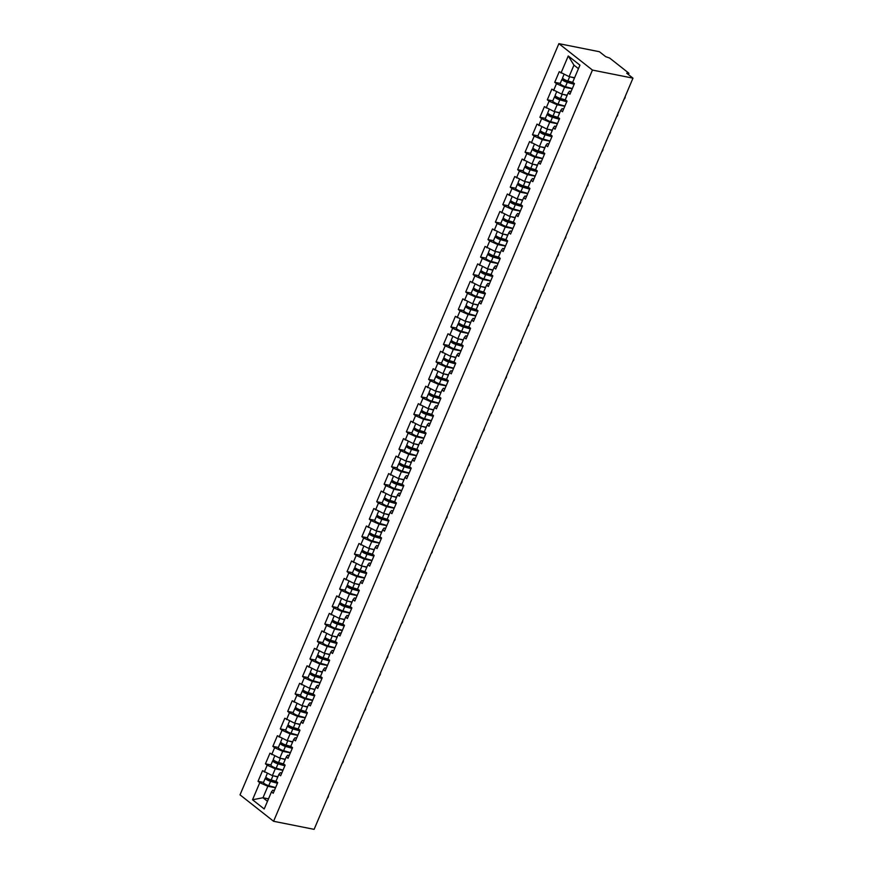 <?xml version="1.0" encoding="UTF-8"?>
<svg xmlns="http://www.w3.org/2000/svg" width="873" height="873" viewBox="0 0 873 873"><rect width="100%" height="100%" fill="white"/><g stroke="black" fill="none" stroke-linecap="round" stroke-linejoin="round"><path stroke-width="1.31" d="M558.884 43.65L240.02 794.845L273.587 821.275L592.451 70.08L558.884 43.65L599.413 51.725L605.698 56.669L609.627 58.044L628.625 73.005L628.462 74.587M268.502 798.85L262.991 797.747L252.526 799.766L264.213 808.965L271.459 791.887L273.205 793.251L277.723 782.612L275.977 781.237L278.88 774.406L280.244 772.703L281.793 773.02M252.526 799.766L259.783 782.688L258.037 781.313L263.515 782.404M277.898 776.73L272.376 775.628L262.555 770.673L258.037 781.313M264.301 772.048L267.193 765.206L265.447 763.831L270.936 764.923M285.307 759.248L279.796 758.157L269.964 753.192L265.447 763.831M271.71 754.567L274.613 747.735L272.867 746.36L278.356 747.452M292.728 741.777L287.217 740.675L277.385 735.721L272.867 746.36M279.131 737.096L282.034 730.265L280.288 728.89L285.766 729.981M300.148 724.295L294.627 723.204L284.805 718.239L280.288 728.89M286.551 719.614L289.454 712.783L287.708 711.408L293.186 712.499M307.569 706.824L302.047 705.722L292.226 700.768L287.708 711.408M293.972 702.143L296.864 695.312L295.118 693.937L300.607 695.028M314.978 689.354L309.468 688.251L299.635 683.297L295.118 693.937M301.381 684.672L304.284 677.841L302.538 676.466L308.016 677.557M322.399 671.872L316.888 670.78L307.056 665.815L302.538 676.466M308.802 667.19L311.705 660.359L309.959 658.984L315.437 660.075M329.819 654.401L324.298 653.299L314.476 648.344L309.959 658.984M316.222 649.719L319.125 642.888L317.379 641.513L322.857 642.604M337.24 636.93L331.718 635.828L321.897 630.873L317.379 641.513M323.643 632.248L326.535 625.406L324.789 624.031L330.278 625.133M344.649 619.448L339.139 618.357L329.307 613.392L324.789 624.031M331.053 614.767L333.955 607.935L332.209 606.56L337.687 607.652M352.07 601.977L346.559 600.875L336.727 595.921L332.209 606.56M338.473 597.296L341.376 590.464L339.63 589.089L345.108 590.181M359.49 584.506L353.969 583.404L344.148 578.45L339.63 589.089M345.894 579.814L348.796 572.983L347.05 571.608L352.528 572.699M366.911 567.024L361.389 565.933L351.568 560.968L347.05 571.608M353.303 562.343L356.206 555.512L354.46 554.137L359.949 555.228M374.321 549.554L368.81 548.451L358.978 543.497L354.46 554.137M360.724 544.872L363.626 538.041L361.88 536.666L367.358 537.757M381.741 532.072L376.23 530.98L366.398 526.015L361.88 536.666M368.144 527.39L371.047 520.559L369.301 519.184L374.779 520.275M389.162 514.601L383.64 513.499L373.819 508.544L369.301 519.184M375.565 509.919L378.456 503.088L376.721 501.713L382.199 502.804M396.571 497.13L391.06 496.028L381.228 491.073L376.721 501.713M382.974 492.448L385.877 485.606L384.131 484.242L389.62 485.333M403.992 479.648L398.481 478.557L388.649 473.592L384.131 484.242M390.395 474.967L393.297 468.135L391.551 466.76L397.029 467.852M411.412 462.177L405.89 461.075L396.069 456.121L391.551 466.76M397.815 457.496L400.718 450.664L398.972 449.289L404.45 450.381M418.833 444.706L413.311 443.604L403.49 438.65L398.972 449.289M405.236 440.025L408.127 433.183L406.392 431.808L411.87 432.899M426.242 427.224L420.731 426.133L410.899 421.168L406.392 431.808M412.645 422.543L415.548 415.712L413.802 414.337L419.291 415.428M433.663 409.753L428.152 408.651L418.32 403.697L413.802 414.337M420.066 405.072L422.969 398.241L421.223 396.866L426.701 397.957M441.083 392.272L435.562 391.18L425.74 386.215L421.223 396.866M427.486 387.59L430.389 380.759L428.643 379.384L434.121 380.475M448.504 374.801L442.982 373.699L433.161 368.744L428.643 379.384M434.907 370.119L437.799 363.288L436.053 361.913L441.542 363.004M455.913 357.33L450.403 356.228L440.57 351.273L436.053 361.913M442.316 352.648L445.219 345.806L443.473 344.442L448.962 345.533M463.334 339.848L457.823 338.757L447.991 333.792L443.473 344.442M449.737 335.167L452.64 328.335L450.894 326.96L456.372 328.052M470.754 322.377L465.233 321.275L455.411 316.321L450.894 326.96M457.157 317.696L460.06 310.864L458.314 309.489L463.792 310.581M478.175 304.906L472.653 303.804L462.832 298.85L458.314 309.489M464.578 300.225L467.47 293.383L465.724 292.008L471.213 293.099M485.584 287.424L480.074 286.333L470.241 281.368L465.724 292.008M471.987 282.743L474.89 275.912L473.144 274.537L478.633 275.628M493.005 269.953L487.494 268.851L477.662 263.897L473.144 274.537M479.408 265.272L482.311 258.441L480.565 257.066L486.043 258.157M500.425 252.472L494.904 251.38L485.082 246.415L480.565 257.066M486.828 247.79L489.731 240.959L487.985 239.584L493.463 240.675M507.846 235.001L502.324 233.899L492.503 228.944L487.985 239.584M494.249 230.319L497.141 223.488L495.395 222.113L500.884 223.204M515.256 217.53L509.745 216.428L499.913 211.473L495.395 222.113M501.659 212.848L504.561 206.017L502.815 204.642L508.304 205.733M522.676 200.048L517.165 198.957L507.333 193.992L502.815 204.642M509.079 195.366L511.982 188.535L510.236 187.16L515.714 188.252M530.097 182.577L524.575 181.475L514.754 176.521L510.236 187.16M516.5 177.896L519.402 171.064L517.656 169.689L523.134 170.781M537.517 165.106L531.995 164.004L522.174 159.05L517.656 169.689M523.92 160.425L526.812 153.583L525.066 152.208L530.555 153.299M544.927 147.624L539.416 146.533L529.584 141.568L525.066 152.208M531.33 142.943L534.232 136.112L532.486 134.737L537.964 135.828M552.347 130.153L546.836 129.051L537.004 124.097L532.486 134.737M538.75 125.472L541.653 118.641L539.907 117.266L545.385 118.357M559.768 112.682L554.246 111.58L544.425 106.626L539.907 117.266M546.171 107.99L549.073 101.159L547.327 99.784L552.805 100.875M567.188 95.201L561.666 94.109L551.845 89.144L547.327 99.784M553.58 90.519L556.483 83.688L554.737 82.313L560.226 83.404M574.598 77.73L569.087 76.628L559.255 71.673L554.737 82.313M561.001 73.048L568.258 55.959L579.934 65.159L572.688 82.248L574.434 83.612L569.916 94.262L568.17 92.887L565.268 99.718L567.014 101.093L562.496 111.733L560.75 110.358L557.847 117.189L559.593 118.564L555.075 129.204L553.329 127.829L550.427 134.671L552.173 136.046L547.655 146.686L545.909 145.311L543.017 152.142L544.763 153.517L540.245 164.157L538.499 162.782L535.596 169.613L537.342 170.988L532.825 181.639L531.079 180.264L528.176 187.095L529.922 188.47L525.404 199.109L523.658 197.734L520.755 204.566L522.501 205.941L517.984 216.58L516.249 215.205L513.346 222.048L515.092 223.412L510.574 234.062L508.828 232.687L505.925 239.518L507.671 240.893L503.154 251.533L501.408 250.158L498.505 256.989L500.251 258.364L495.733 269.004L493.987 267.629L491.095 274.471L492.83 275.846L488.323 286.486L486.577 285.111L483.675 291.942L485.421 293.317L480.903 303.957L479.157 302.582L476.254 309.413L478 310.788L473.482 321.428L471.736 320.064L468.834 326.895L470.58 328.27L466.062 338.91L464.316 337.535L461.424 344.366L463.159 345.741L458.652 356.38L456.906 355.005L454.004 361.837L455.75 363.212L451.232 373.862L449.486 372.487L446.583 379.319L448.329 380.693L443.811 391.333L442.065 389.958L439.163 396.789L440.909 398.164L436.391 408.804L434.645 407.429L431.753 414.271L433.499 415.646L428.981 426.286L427.235 424.911L424.333 431.742L426.079 433.117L421.561 443.757L419.815 442.382L416.912 449.213L418.658 450.588L414.14 461.228L412.394 459.864L409.492 466.695L411.238 468.07L406.72 478.71L404.974 477.335L402.082 484.166L403.828 485.541L399.31 496.18L397.564 494.805L394.661 501.637L396.407 503.012L391.89 513.662L390.144 512.287L387.241 519.119L388.987 520.494L384.469 531.133L382.723 529.758L379.82 536.589L381.566 537.964L377.049 548.604L375.303 547.229L372.411 554.071L374.157 555.435L369.639 566.086L367.893 564.711L364.99 571.542L366.736 572.917L362.219 583.557L360.473 582.182L357.57 589.013L359.316 590.388L354.798 601.028L353.052 599.653L350.149 606.495L351.895 607.87L347.378 618.51L345.632 617.135L342.74 623.966L344.486 625.341L339.968 635.981L338.222 634.606L335.319 641.437L337.065 642.812L332.548 653.462L330.802 652.087L327.899 658.919L329.645 660.294L325.127 670.933L323.381 669.558L320.478 676.389L322.224 677.764L317.707 688.404L315.971 687.029L313.069 693.871L314.815 695.235L310.297 705.886L308.551 704.511L305.648 711.342L307.394 712.717L302.876 723.357L301.13 721.982L298.228 728.813L299.974 730.188L295.456 740.828L293.71 739.453L290.807 746.295L292.553 747.67L288.035 758.31L286.3 756.935L283.398 763.766L285.144 765.141L280.626 775.781L278.88 774.406M282.939 770.324L275.279 768.797L272.376 775.628M275.279 768.797L267.193 765.206M290.36 752.842L282.699 751.315L279.796 758.157M286.3 756.935L287.664 755.232L289.214 755.538M282.699 751.315L274.613 747.735M297.78 735.372L290.109 733.844L287.217 740.675M293.71 739.453L295.085 737.75L296.634 738.067M290.109 733.844L282.034 730.265M305.19 717.901L297.529 716.373L294.627 723.204M301.13 721.982L302.495 720.28L304.055 720.585M297.529 716.373L289.454 712.783M312.61 700.419L304.95 698.891L302.047 705.722M308.551 704.511L309.915 702.809L311.465 703.114M304.95 698.891L296.864 695.312M320.031 682.948L312.37 681.42L309.468 688.251M315.971 687.029L317.336 685.327L318.885 685.643M312.37 681.42L304.284 677.841M327.451 665.466L319.78 663.949L316.888 670.78M323.381 669.558L324.756 667.856L326.306 668.161M319.78 663.949L311.705 660.359M334.861 647.995L327.2 646.467L324.298 653.299M330.802 652.087L332.166 650.385L333.726 650.691M327.2 646.467L319.125 642.888M342.281 630.524L334.621 628.996L331.718 635.828M338.222 634.606L339.586 632.903L341.136 633.22M334.621 628.996L326.535 625.406M349.702 613.042L342.041 611.515L339.139 618.357M345.632 617.135L347.007 615.432L348.556 615.738M342.041 611.515L333.955 607.935M357.122 595.572L349.451 594.044L346.559 600.875M353.052 599.653L354.427 597.961L355.977 598.267M349.451 594.044L341.376 590.464M364.532 578.101L356.871 576.573L353.969 583.404M360.473 582.182L361.837 580.48L363.397 580.785M356.871 576.573L348.796 572.983M371.953 560.619L364.292 559.091L361.389 565.933M367.893 564.711L369.257 563.009L370.807 563.314M364.292 559.091L356.206 555.512M379.373 543.148L371.712 541.62L368.81 548.451M375.303 547.229L376.678 545.527L378.227 545.843M371.712 541.62L363.626 538.041M386.794 525.666L379.122 524.149L376.23 530.98M382.723 529.758L384.098 528.056L385.648 528.361M379.122 524.149L371.047 520.559M394.203 508.195L386.543 506.667L383.64 513.499M390.144 512.287L391.508 510.585L393.068 510.891M386.543 506.667L378.456 503.088M401.624 490.724L393.963 489.196L391.06 496.028M397.564 494.805L398.928 493.103L400.478 493.42M393.963 489.196L385.877 485.606M409.044 473.242L401.384 471.715L398.481 478.557M404.974 477.335L406.349 475.632L407.898 475.938M401.384 471.715L393.297 468.135M416.465 455.771L408.793 454.244L405.89 461.075M412.394 459.864L413.769 458.161L415.319 458.467M408.793 454.244L400.718 450.664M423.874 438.301L416.214 436.773L413.311 443.604M419.815 442.382L421.179 440.679L422.728 440.985M416.214 436.773L408.127 433.183M431.295 420.819L423.634 419.291L420.731 426.133M427.235 424.911L428.599 423.209L430.149 423.514M423.634 419.291L415.548 415.712M438.715 403.348L431.044 401.82L428.152 408.651M434.645 407.429L436.02 405.727L437.569 406.043M431.044 401.82L422.969 398.241M446.136 385.866L438.464 384.349L435.562 391.18M442.065 389.958L443.429 388.256L444.99 388.561M438.464 384.349L430.389 380.759M453.545 368.395L445.885 366.867L442.982 373.699M449.486 372.487L450.85 370.785L452.4 371.09M445.885 366.867L437.799 363.288M460.966 350.924L453.305 349.396L450.403 356.228M456.906 355.005L458.27 353.303L459.82 353.62M453.305 349.396L445.219 345.806M468.386 333.442L460.715 331.926L457.823 338.757M464.316 337.535L465.691 335.832L467.241 336.138M460.715 331.926L452.64 328.335M475.796 315.971L468.135 314.444L465.233 321.275M471.736 320.064L473.101 318.361L474.661 318.667M468.135 314.444L460.06 310.864M483.216 298.501L475.556 296.973L472.653 303.804M479.157 302.582L480.521 300.879L482.071 301.196M475.556 296.973L467.47 293.383M490.637 281.019L482.976 279.491L480.074 286.333M486.577 285.111L487.942 283.409L489.491 283.714M482.976 279.491L474.89 275.912M498.057 263.548L490.386 262.02L487.494 268.851M493.987 267.629L495.362 265.927L496.912 266.243M490.386 262.02L482.311 258.441M505.467 246.077L497.806 244.549L494.904 251.38M501.408 250.158L502.772 248.456L504.332 248.761M497.806 244.549L489.731 240.959M512.888 228.595L505.227 227.067L502.324 233.899M508.828 232.687L510.192 230.985L511.742 231.29M505.227 227.067L497.141 223.488M520.308 211.124L512.647 209.596L509.745 216.428M516.249 215.205L517.613 213.503L519.162 213.82M512.647 209.596L504.561 206.017M527.729 193.642L520.057 192.125L517.165 198.957M523.658 197.734L525.033 196.032L526.583 196.338M520.057 192.125L511.982 188.535M535.138 176.171L527.478 174.644L524.575 181.475M531.079 180.264L532.443 178.561L534.003 178.867M527.478 174.644L519.402 171.064M542.559 158.7L534.898 157.173L531.995 164.004M538.499 162.782L539.863 161.079L541.413 161.396M534.898 157.173L526.812 153.583M549.979 141.219L542.319 139.691L539.416 146.533M545.909 145.311L547.284 143.608L548.833 143.914M542.319 139.691L534.232 136.112M557.4 123.748L549.728 122.22L546.836 129.051M553.329 127.829L554.704 126.138L556.254 126.443M549.728 122.22L541.653 118.641M564.809 106.277L557.149 104.749L554.246 111.58M560.75 110.358L562.114 108.656L563.674 108.961M557.149 104.749L549.073 101.159M572.23 88.795L564.569 87.267L561.666 94.109M568.17 92.887L569.534 91.185L571.084 91.49M564.569 87.267L556.483 83.688M627.938 74.172L628.222 73.507L626.705 73.212L632.98 78.155L592.451 70.08M628.222 73.507L628.942 73.452M578.439 68.672L573.954 65.148L569.087 76.628M573.954 65.148L568.258 55.959M632.98 78.155L314.116 829.35L273.587 821.275M275.519 787.795L267.858 786.267L262.991 797.747L267.465 801.283M271.459 791.887L272.823 790.185L274.384 790.491M267.858 786.267L259.783 782.688M623.988 99.336A2.815 2.062 128.2 0 0 625.199 96.499M574.325 83.873L566.708 81.724A2.51 0.6 -157 0 1 563.521 79.803A2.51 0.6 -157 0 1 564.482 79.727L564.853 79.803M563.565 79.028A4.136 0.982 23 0 0 562.026 79.17A4.136 0.982 23 0 0 567.286 82.346L574.15 84.277M562.026 79.17L560.193 83.481A4.136 0.982 23 0 0 565.453 86.656L572.317 88.588M564.045 74.391L562.594 77.817A4.136 0.982 23 0 0 567.854 80.993L572.917 82.422M570.451 76.9L574.467 78.035M616.578 116.807A2.815 2.062 128.2 0 0 617.778 113.97M609.158 134.289A2.815 2.062 128.2 0 0 610.358 131.441M601.737 151.76A2.815 2.062 128.2 0 0 602.948 148.923M594.317 169.242A2.815 2.062 128.2 0 0 595.528 166.394M586.907 186.713A2.815 2.062 128.2 0 0 588.107 183.865M566.904 101.344L559.298 99.206A2.51 0.6 -157 0 1 556.101 97.274A2.51 0.6 -157 0 1 557.072 97.198L557.443 97.274M556.145 96.499A4.136 0.982 23 0 0 554.606 96.641A4.136 0.982 23 0 0 559.866 99.817L566.73 101.748M554.606 96.641L552.773 100.952A4.136 0.982 23 0 0 558.033 104.127L564.896 106.07M556.625 91.872L555.173 95.299A4.136 0.982 23 0 0 560.433 98.474L565.497 99.904M563.041 94.382L567.057 95.506M559.484 118.826L551.878 116.676A2.51 0.6 -157 0 1 548.681 114.756A2.51 0.6 -157 0 1 549.652 114.679L550.023 114.745M548.724 113.981A4.136 0.982 23 0 0 547.185 114.112A4.136 0.982 23 0 0 552.445 117.288L559.309 119.23M547.185 114.112L545.352 118.433A4.136 0.982 23 0 0 550.623 121.609L557.487 123.54M549.215 109.343L547.753 112.77A4.136 0.982 23 0 0 553.024 115.945L558.076 117.375M555.621 111.853L559.637 112.988M552.063 136.297L544.457 134.147A2.51 0.6 -157 0 1 541.271 132.227A2.51 0.6 -157 0 1 542.231 132.15L542.602 132.227M541.315 131.452A4.136 0.982 23 0 0 539.765 131.594A4.136 0.982 23 0 0 545.036 134.769L551.9 136.701M539.765 131.594L537.943 135.904A4.136 0.982 23 0 0 543.202 139.08L550.066 141.011M541.795 126.825L540.343 130.252A4.136 0.982 23 0 0 545.603 133.427L550.667 134.846M548.2 129.324L552.216 130.459M544.654 153.768L537.037 151.629A2.51 0.6 -157 0 1 533.85 149.698A2.51 0.6 -157 0 1 534.811 149.621L535.182 149.698M533.894 148.923A4.136 0.982 23 0 0 532.355 149.065A4.136 0.982 23 0 0 537.615 152.24L544.479 154.172M532.355 149.065L530.522 153.375A4.136 0.982 23 0 0 535.782 156.551L542.646 158.493M534.374 144.296L532.923 147.723A4.136 0.982 23 0 0 538.183 150.898L543.246 152.328M540.791 146.806L544.796 147.93M537.233 171.25L529.627 169.1A2.51 0.6 -157 0 1 526.43 167.179A2.51 0.6 -157 0 1 527.401 167.103L527.772 167.169M526.474 166.405A4.136 0.982 23 0 0 524.935 166.547A4.136 0.982 23 0 0 530.195 169.722L537.059 171.654M524.935 166.547L523.102 170.857A4.136 0.982 23 0 0 528.361 174.033L535.225 175.964M526.954 161.767L525.502 165.193A4.136 0.982 23 0 0 530.762 168.369L535.826 169.798M533.37 164.277L537.386 165.412M579.486 204.184A2.815 2.062 128.2 0 0 580.687 201.347M529.813 188.721L522.207 186.582A2.51 0.6 -157 0 1 519.009 184.65A2.51 0.6 -157 0 1 519.981 184.574L520.352 184.65M519.064 183.876A4.136 0.982 23 0 0 517.514 184.017A4.136 0.982 23 0 0 522.774 187.193L529.638 189.125M517.514 184.017L515.681 188.328A4.136 0.982 23 0 0 520.952 191.503L527.816 193.435M519.544 179.249L518.082 182.675A4.136 0.982 23 0 0 523.353 185.851L528.405 187.269M525.95 181.748L529.966 182.883M572.066 221.666A2.815 2.062 128.2 0 0 573.277 218.817M522.392 206.203L514.786 204.053A2.51 0.6 -157 0 1 511.6 202.132A2.51 0.6 -157 0 1 512.56 202.045L512.931 202.121M511.643 201.357A4.136 0.982 23 0 0 510.094 201.488A4.136 0.982 23 0 0 515.365 204.664L522.229 206.606M510.094 201.488L508.272 205.799A4.136 0.982 23 0 0 513.531 208.974L520.395 210.917M512.124 196.72L510.672 200.146A4.136 0.982 23 0 0 515.932 203.322L520.995 204.751M518.529 199.23L522.545 200.353M564.645 239.137A2.815 2.062 128.2 0 0 565.857 236.299M514.983 223.674L507.366 221.524A2.51 0.6 -157 0 1 504.179 219.603A2.51 0.6 -157 0 1 505.14 219.527L505.511 219.603M504.223 218.828A4.136 0.982 23 0 0 502.684 218.97A4.136 0.982 23 0 0 507.944 222.146L514.808 224.077M502.684 218.97L500.851 223.281A4.136 0.982 23 0 0 506.111 226.456L512.975 228.388M504.703 214.191L503.252 217.617A4.136 0.982 23 0 0 508.512 220.793L513.575 222.222M511.12 216.7L515.125 217.835M557.236 256.607A2.815 2.062 128.2 0 0 558.436 253.77M507.562 241.144L499.956 239.006A2.51 0.6 -157 0 1 496.759 237.074A2.51 0.6 -157 0 1 497.73 236.998L498.101 237.074M496.802 236.299A4.136 0.982 23 0 0 495.264 236.441A4.136 0.982 23 0 0 500.524 239.617L507.388 241.548M495.264 236.441L493.431 240.752A4.136 0.982 23 0 0 498.69 243.927L505.554 245.87M497.283 231.672L495.831 235.099A4.136 0.982 23 0 0 501.102 238.274L506.154 239.704M503.699 234.171L507.715 235.306M549.815 274.089A2.815 2.062 128.2 0 0 551.016 271.241M500.142 258.626L492.536 256.476A2.51 0.6 -157 0 1 489.349 254.556A2.51 0.6 -157 0 1 490.31 254.48L490.681 254.545M489.393 253.781A4.136 0.982 23 0 0 487.843 253.912A4.136 0.982 23 0 0 493.103 257.088L499.978 259.03M487.843 253.912L486.01 258.233A4.136 0.982 23 0 0 491.281 261.409L498.145 263.34M489.873 249.143L488.411 252.57A4.136 0.982 23 0 0 493.681 255.745L498.734 257.175M496.279 251.653L500.294 252.788M542.395 291.56A2.815 2.062 128.2 0 0 543.606 288.723M492.721 276.097L485.115 273.947A2.51 0.6 -157 0 1 481.929 272.027A2.51 0.6 -157 0 1 482.889 271.95L483.26 272.027M481.972 271.252A4.136 0.982 23 0 0 480.423 271.394A4.136 0.982 23 0 0 485.694 274.569L492.558 276.501M480.423 271.394L478.6 275.704A4.136 0.982 23 0 0 483.86 278.88L490.724 280.811M482.453 266.614L481.001 270.052A4.136 0.982 23 0 0 486.261 273.227L491.324 274.646M488.858 269.124L492.874 270.259M534.974 309.031A2.815 2.062 128.2 0 0 536.186 306.194M485.312 293.568L477.695 291.429A2.51 0.6 -157 0 1 474.508 289.498A2.51 0.6 -157 0 1 475.469 289.421L475.84 289.498M474.552 288.723A4.136 0.982 23 0 0 473.013 288.865A4.136 0.982 23 0 0 478.273 292.04L485.137 293.972M473.013 288.865L471.18 293.175A4.136 0.982 23 0 0 476.44 296.351L483.304 298.293M475.032 284.096L473.581 287.523A4.136 0.982 23 0 0 478.841 290.698L483.904 292.128M481.449 286.606L485.453 287.73M527.565 326.513A2.815 2.062 128.2 0 0 528.765 323.665M477.891 311.05L470.285 308.9A2.51 0.6 -157 0 1 467.088 306.98A2.51 0.6 -157 0 1 468.059 306.903L468.43 306.969M467.131 306.205A4.136 0.982 23 0 0 465.593 306.336A4.136 0.982 23 0 0 470.853 309.511L477.717 311.454M465.593 306.336L463.759 310.657A4.136 0.982 23 0 0 469.019 313.833L475.894 315.764M467.622 301.567L466.16 304.993A4.136 0.982 23 0 0 471.431 308.169L476.483 309.599M474.028 304.077L478.044 305.212M520.144 343.984A2.815 2.062 128.2 0 0 521.345 341.147M470.471 328.521L462.865 326.382A2.51 0.6 -157 0 1 459.678 324.45A2.51 0.6 -157 0 1 460.638 324.374L461.009 324.45M459.722 323.676A4.136 0.982 23 0 0 458.172 323.818A4.136 0.982 23 0 0 463.443 326.993L470.307 328.925M458.172 323.818L456.339 328.128A4.136 0.982 23 0 0 461.61 331.304L468.474 333.235M460.202 319.049L458.74 322.475A4.136 0.982 23 0 0 464.01 325.651L469.063 327.069M466.608 321.548L470.623 322.683M512.724 361.466A2.815 2.062 128.2 0 0 513.935 358.617M463.061 346.003L455.444 343.853A2.51 0.6 -157 0 1 452.258 341.932A2.51 0.6 -157 0 1 453.218 341.845L453.589 341.921M452.301 341.157A4.136 0.982 23 0 0 450.752 341.288A4.136 0.982 23 0 0 456.022 344.464L462.886 346.406M450.752 341.288L448.929 345.599A4.136 0.982 23 0 0 454.189 348.774L461.053 350.717M452.781 336.52L451.33 339.946A4.136 0.982 23 0 0 456.59 343.122L461.653 344.551M459.187 339.03L463.203 340.154M505.303 378.937A2.815 2.062 128.2 0 0 506.515 376.088M455.641 363.474L448.024 361.324A2.51 0.6 -157 0 1 444.837 359.403A2.51 0.6 -157 0 1 445.797 359.327L446.168 359.403M444.881 358.628A4.136 0.982 23 0 0 443.342 358.77A4.136 0.982 23 0 0 448.602 361.946L455.466 363.877M443.342 358.77L441.509 363.081A4.136 0.982 23 0 0 446.769 366.256L453.633 368.188M445.361 353.991L443.91 357.417A4.136 0.982 23 0 0 449.169 360.593L454.233 362.022M451.778 356.5L455.793 357.635M497.894 396.407A2.815 2.062 128.2 0 0 499.094 393.57M448.22 380.944L440.614 378.806A2.51 0.6 -157 0 1 437.417 376.874A2.51 0.6 -157 0 1 438.388 376.798L438.759 376.874M437.46 376.099A4.136 0.982 23 0 0 435.922 376.241A4.136 0.982 23 0 0 441.181 379.417L448.045 381.348M435.922 376.241L434.088 380.552A4.136 0.982 23 0 0 439.359 383.727L446.223 385.67M437.951 371.472L436.489 374.899A4.136 0.982 23 0 0 441.76 378.074L446.812 379.504M444.357 373.971L448.373 375.106M490.473 413.889A2.815 2.062 128.2 0 0 491.685 411.041M440.8 398.426L433.194 396.277A2.51 0.6 -157 0 1 430.007 394.356A2.51 0.6 -157 0 1 430.967 394.269L431.338 394.345M430.051 393.581A4.136 0.982 23 0 0 428.501 393.712A4.136 0.982 23 0 0 433.772 396.888L440.636 398.83M428.501 393.712L426.668 398.033A4.136 0.982 23 0 0 431.939 401.209L438.803 403.14M430.531 388.943L429.069 392.37A4.136 0.982 23 0 0 434.339 395.545L439.392 396.975M436.937 391.453L440.952 392.588M483.053 431.36A2.815 2.062 128.2 0 0 484.264 428.523M433.39 415.897L425.773 413.747A2.51 0.6 -157 0 1 422.587 411.827A2.51 0.6 -157 0 1 423.547 411.75L423.918 411.827M422.63 411.052A4.136 0.982 23 0 0 421.081 411.194A4.136 0.982 23 0 0 426.351 414.369L433.215 416.301M421.081 411.194L419.258 415.504A4.136 0.982 23 0 0 424.518 418.68L431.382 420.611M423.11 406.414L421.659 409.852A4.136 0.982 23 0 0 426.919 413.027L431.982 414.446M429.516 408.924L433.532 410.059M475.632 448.831A2.815 2.062 128.2 0 0 476.844 445.994M425.969 433.368L418.353 431.229A2.51 0.6 -157 0 1 415.166 429.298A2.51 0.6 -157 0 1 416.126 429.221L416.497 429.298M415.21 428.523A4.136 0.982 23 0 0 413.671 428.665A4.136 0.982 23 0 0 418.931 431.84L425.795 433.772M413.671 428.665L411.838 432.975A4.136 0.982 23 0 0 417.098 436.151L423.962 438.093M415.69 423.896L414.239 427.323A4.136 0.982 23 0 0 419.498 430.498L424.562 431.928M422.106 426.406L426.122 427.53M468.223 466.313A2.815 2.062 128.2 0 0 469.423 463.465M418.549 450.85L410.943 448.7A2.51 0.6 -157 0 1 407.746 446.78A2.51 0.6 -157 0 1 408.717 446.703L409.088 446.769M407.789 446.005A4.136 0.982 23 0 0 406.251 446.136A4.136 0.982 23 0 0 411.51 449.311L418.374 451.254M406.251 446.136L404.417 450.457A4.136 0.982 23 0 0 409.688 453.633L416.552 455.564M408.28 441.367L406.818 444.794A4.136 0.982 23 0 0 412.089 447.969L417.141 449.399M414.686 443.877L418.702 445.012M460.802 483.784A2.815 2.062 128.2 0 0 462.013 480.947M411.128 468.321L403.522 466.171A2.51 0.6 -157 0 1 400.336 464.25A2.51 0.6 -157 0 1 401.296 464.174L401.667 464.25M400.38 463.476A4.136 0.982 23 0 0 398.83 463.618A4.136 0.982 23 0 0 404.101 466.793L410.965 468.725M398.83 463.618L396.997 467.928A4.136 0.982 23 0 0 402.267 471.104L409.131 473.035M400.86 458.849L399.408 462.275A4.136 0.982 23 0 0 404.668 465.451L409.732 466.869M407.265 461.348L411.281 462.483M453.382 501.266A2.815 2.062 128.2 0 0 454.593 498.418M403.719 485.792L396.102 483.653A2.51 0.6 -157 0 1 392.915 481.721A2.51 0.6 -157 0 1 393.876 481.645L394.247 481.721M392.959 480.958A4.136 0.982 23 0 0 391.41 481.088A4.136 0.982 23 0 0 396.68 484.264L403.544 486.206M391.41 481.088L389.587 485.399A4.136 0.982 23 0 0 394.847 488.574L401.711 490.517M393.439 476.32L391.988 479.746A4.136 0.982 23 0 0 397.248 482.922L402.311 484.351M399.845 478.83L403.861 479.954M445.972 518.737A2.815 2.062 128.2 0 0 447.172 515.888M396.298 503.274L388.681 501.124A2.51 0.6 -157 0 1 385.495 499.203A2.51 0.6 -157 0 1 386.455 499.127L386.837 499.192M385.539 498.428A4.136 0.982 23 0 0 384 498.57A4.136 0.982 23 0 0 389.26 501.746L396.124 503.677M384 498.57L382.167 502.881A4.136 0.982 23 0 0 387.426 506.056L394.29 507.988M386.019 493.791L384.567 497.217A4.136 0.982 23 0 0 389.827 500.393L394.891 501.822M392.435 496.301L396.451 497.435M438.552 536.208A2.815 2.062 128.2 0 0 439.752 533.37M388.878 520.745L381.272 518.606A2.51 0.6 -157 0 1 378.074 516.674A2.51 0.6 -157 0 1 379.046 516.598L379.417 516.674M378.118 515.899A4.136 0.982 23 0 0 376.579 516.041A4.136 0.982 23 0 0 381.839 519.217L388.703 521.148M376.579 516.041L374.746 520.352A4.136 0.982 23 0 0 380.017 523.527L386.881 525.459M378.609 511.272L377.147 514.699A4.136 0.982 23 0 0 382.418 517.875L387.47 519.293M385.015 513.771L389.031 514.906M431.131 553.689A2.815 2.062 128.2 0 0 432.342 550.841M381.457 538.226L373.851 536.077A2.51 0.6 -157 0 1 370.665 534.156A2.51 0.6 -157 0 1 371.625 534.069L371.996 534.145M370.709 533.381A4.136 0.982 23 0 0 369.159 533.512A4.136 0.982 23 0 0 374.43 536.688L381.294 538.63M369.159 533.512L367.337 537.833A4.136 0.982 23 0 0 372.596 541.009L379.46 542.941M371.189 528.743L369.737 532.17A4.136 0.982 23 0 0 374.997 535.345L380.061 536.775M377.594 531.253L381.61 532.388M423.711 571.16A2.815 2.062 128.2 0 0 424.922 568.323M374.048 555.697L366.431 553.547A2.51 0.6 -157 0 1 363.244 551.627A2.51 0.6 -157 0 1 364.205 551.55L364.576 551.627M363.288 550.852A4.136 0.982 23 0 0 361.749 550.994A4.136 0.982 23 0 0 367.009 554.169L373.873 556.101M361.749 550.994L359.916 555.304A4.136 0.982 23 0 0 365.176 558.48L372.04 560.411M363.768 546.214L362.317 549.641A4.136 0.982 23 0 0 367.577 552.816L372.64 554.246M370.174 548.724L374.19 549.859M416.301 588.631A2.815 2.062 128.2 0 0 417.501 585.794M366.627 573.168L359.01 571.029A2.51 0.6 -157 0 1 355.824 569.098A2.51 0.6 -157 0 1 356.784 569.021L357.166 569.098M355.868 568.323A4.136 0.982 23 0 0 354.329 568.465A4.136 0.982 23 0 0 359.589 571.64L366.453 573.572M354.329 568.465L352.496 572.775A4.136 0.982 23 0 0 357.755 575.951L364.619 577.893M356.348 563.696L354.896 567.123A4.136 0.982 23 0 0 360.156 570.298L365.22 571.728M362.764 566.206L366.78 567.33M408.88 606.113A2.815 2.062 128.2 0 0 410.081 603.265M359.207 590.65L351.601 588.5A2.51 0.6 -157 0 1 348.403 586.58A2.51 0.6 -157 0 1 349.375 586.503L349.746 586.569M348.447 585.805A4.136 0.982 23 0 0 346.908 585.936A4.136 0.982 23 0 0 352.168 589.111L359.032 591.054M346.908 585.936L345.075 590.257A4.136 0.982 23 0 0 350.346 593.433L357.21 595.364M348.938 581.167L347.476 584.594A4.136 0.982 23 0 0 352.747 587.769L357.799 589.199M355.344 583.677L359.36 584.812M401.46 623.584A2.815 2.062 128.2 0 0 402.671 620.747M351.786 608.121L344.18 605.971A2.51 0.6 -157 0 1 340.994 604.051A2.51 0.6 -157 0 1 341.954 603.974L342.325 604.051M341.037 603.276A4.136 0.982 23 0 0 339.488 603.418A4.136 0.982 23 0 0 344.759 606.593L351.623 608.525M339.488 603.418L337.665 607.728A4.136 0.982 23 0 0 342.925 610.904L349.789 612.835M341.518 598.649L340.066 602.075A4.136 0.982 23 0 0 345.326 605.251L350.389 606.67M347.923 601.148L351.939 602.283M394.039 641.066A2.815 2.062 128.2 0 0 395.251 638.218M344.377 625.592L336.76 623.453A2.51 0.6 -157 0 1 333.573 621.521A2.51 0.6 -157 0 1 334.534 621.445L334.905 621.521M333.617 620.747A4.136 0.982 23 0 0 332.078 620.889A4.136 0.982 23 0 0 337.338 624.064L344.202 626.006M332.078 620.889L330.245 625.199A4.136 0.982 23 0 0 335.505 628.374L342.369 630.317M334.097 616.12L332.646 619.546A4.136 0.982 23 0 0 337.906 622.722L342.969 624.151M340.514 618.63L344.519 619.754M386.63 658.537A2.815 2.062 128.2 0 0 387.83 655.688M336.956 643.074L329.35 640.924A2.51 0.6 -157 0 1 326.153 639.003A2.51 0.6 -157 0 1 327.124 638.927L327.495 638.992M326.196 638.228A4.136 0.982 23 0 0 324.658 638.37A4.136 0.982 23 0 0 329.918 641.546L336.782 643.477M324.658 638.37L322.824 642.681A4.136 0.982 23 0 0 328.084 645.856L334.948 647.788M326.677 633.591L325.225 637.017A4.136 0.982 23 0 0 330.485 640.193L335.548 641.622M333.093 636.101L337.109 637.235M379.209 676.008A2.815 2.062 128.2 0 0 380.41 673.17M329.536 660.545L321.93 658.406A2.51 0.6 -157 0 1 318.732 656.474A2.51 0.6 -157 0 1 319.704 656.398L320.075 656.474M318.787 655.699A4.136 0.982 23 0 0 317.237 655.841A4.136 0.982 23 0 0 322.497 659.017L329.361 660.948M317.237 655.841L315.404 660.152A4.136 0.982 23 0 0 320.675 663.327L327.539 665.259M319.267 651.072L317.805 654.499A4.136 0.982 23 0 0 323.075 657.675L328.128 659.093M325.673 653.571L329.688 654.706M371.789 693.489A2.815 2.062 128.2 0 0 373 690.641M322.115 678.026L314.509 675.877A2.51 0.6 -157 0 1 311.323 673.956A2.51 0.6 -157 0 1 312.283 673.869L312.654 673.945M311.366 673.181A4.136 0.982 23 0 0 309.817 673.312A4.136 0.982 23 0 0 315.088 676.488L321.951 678.43M309.817 673.312L307.994 677.623A4.136 0.982 23 0 0 313.254 680.798L320.118 682.741M311.847 668.543L310.395 671.97A4.136 0.982 23 0 0 315.655 675.145L320.718 676.575M318.252 671.053L322.268 672.177M364.368 710.96A2.815 2.062 128.2 0 0 365.58 708.123M314.706 695.497L307.089 693.348A2.51 0.6 -157 0 1 303.902 691.427A2.51 0.6 -157 0 1 304.863 691.351L305.234 691.427M303.946 690.652A4.136 0.982 23 0 0 302.407 690.794A4.136 0.982 23 0 0 307.667 693.97L314.531 695.901M302.407 690.794L300.574 695.104A4.136 0.982 23 0 0 305.834 698.28L312.698 700.211M304.426 686.014L302.975 689.441A4.136 0.982 23 0 0 308.234 692.616L313.298 694.046M310.843 688.524L314.847 689.659M356.959 728.431A2.815 2.062 128.2 0 0 358.159 725.594M307.285 712.968L299.679 710.829A2.51 0.6 -157 0 1 296.482 708.898A2.51 0.6 -157 0 1 297.453 708.821L297.824 708.898M296.525 708.123A4.136 0.982 23 0 0 294.987 708.265A4.136 0.982 23 0 0 300.247 711.44L307.11 713.372M294.987 708.265L293.153 712.575A4.136 0.982 23 0 0 298.413 715.751L305.277 717.693M297.006 703.496L295.554 706.923A4.136 0.982 23 0 0 300.814 710.098L305.877 711.528M303.422 705.995L307.438 707.13M349.538 745.913A2.815 2.062 128.2 0 0 350.739 743.065M299.865 730.45L292.259 728.3A2.51 0.6 -157 0 1 289.061 726.38A2.51 0.6 -157 0 1 290.032 726.303L290.403 726.369M289.116 725.605A4.136 0.982 23 0 0 287.566 725.736A4.136 0.982 23 0 0 292.826 728.911L299.69 730.854M287.566 725.736L285.733 730.057A4.136 0.982 23 0 0 291.004 733.233L297.868 735.164M289.596 720.967L288.134 724.394A4.136 0.982 23 0 0 293.404 727.569L298.457 728.999M296.002 723.477L300.017 724.612M342.118 763.384A2.815 2.062 128.2 0 0 343.329 760.547M292.444 747.921L284.838 745.771A2.51 0.6 -157 0 1 281.652 743.851A2.51 0.6 -157 0 1 282.612 743.774L282.983 743.851M281.695 743.076A4.136 0.982 23 0 0 280.146 743.218A4.136 0.982 23 0 0 285.416 746.393L292.28 748.325M280.146 743.218L278.323 747.528A4.136 0.982 23 0 0 283.583 750.704L290.447 752.635M282.175 738.438L280.724 741.875A4.136 0.982 23 0 0 285.984 745.051L291.047 746.47M288.581 740.948L292.597 742.083M334.697 780.866A2.815 2.062 128.2 0 0 335.909 778.018M285.034 765.392L277.418 763.253A2.51 0.6 -157 0 1 274.231 761.321A2.51 0.6 -157 0 1 275.191 761.245L275.562 761.321M274.275 760.547A4.136 0.982 23 0 0 272.736 760.689A4.136 0.982 23 0 0 277.996 763.864L284.86 765.796M272.736 760.689L270.903 764.999A4.136 0.982 23 0 0 276.163 768.175L283.027 770.117M274.755 755.92L273.304 759.346A4.136 0.982 23 0 0 278.563 762.522L283.627 763.951M281.171 758.43L285.176 759.554M327.288 798.337A2.815 2.062 128.2 0 0 328.488 795.489M277.614 782.874L270.008 780.724A2.51 0.6 -157 0 1 266.811 778.803A2.51 0.6 -157 0 1 267.782 778.727L268.153 778.792M266.854 778.029A4.136 0.982 23 0 0 265.316 778.159A4.136 0.982 23 0 0 270.575 781.335L277.439 783.277M265.316 778.159L263.482 782.481A4.136 0.982 23 0 0 268.742 785.656L275.617 787.588M267.334 773.391L265.883 776.817A4.136 0.982 23 0 0 271.154 779.993L276.206 781.422M273.751 775.901L277.767 777.035M564.482 79.727L564.133 80.545M567.286 82.346L565.453 86.656M569.665 76.748L567.854 80.993M557.072 97.198L556.712 98.027M559.866 99.817L558.033 104.127M562.245 94.219L560.433 98.474M549.652 114.679L549.303 115.498M552.445 117.288L550.623 121.609M554.824 111.689L553.024 115.945M542.231 132.15L541.882 132.98M545.036 134.769L543.202 139.08M547.404 129.171L545.603 133.427M534.811 149.621L534.462 150.451M537.615 152.24L535.782 156.551M539.994 146.642L538.183 150.898M527.401 167.103L527.041 167.922M530.195 169.722L528.361 174.033M532.574 164.124L530.762 168.369M519.981 184.574L519.631 185.403M522.774 187.193L520.952 191.503M525.153 181.595L523.353 185.851M512.56 202.045L512.211 202.874M515.365 204.664L513.531 208.974M517.733 199.066L515.932 203.322M505.14 219.527L504.79 220.345M507.944 222.146L506.111 226.456M510.323 216.548L508.512 220.793M497.73 236.998L497.37 237.827M500.524 239.617L498.69 243.927M502.903 234.019L501.102 238.274M490.31 254.48L489.96 255.298M493.103 257.088L491.281 261.409M495.482 251.489L493.681 255.745M482.889 271.95L482.54 272.78M485.694 274.569L483.86 278.88M488.062 268.971L486.261 273.227M475.469 289.421L475.119 290.251M478.273 292.04L476.44 296.351M480.652 286.442L478.841 290.698M468.059 306.903L467.699 307.722M470.853 309.511L469.019 313.833M473.231 303.913L471.431 308.169M460.638 324.374L460.289 325.203M463.443 326.993L461.61 331.304M465.811 321.395L464.01 325.651M453.218 341.845L452.869 342.674M456.022 344.464L454.189 348.774M458.401 338.866L456.59 343.122M445.797 359.327L445.448 360.145M448.602 361.946L446.769 366.256M450.981 356.348L449.169 360.593M438.388 376.798L438.039 377.627M441.181 379.417L439.359 383.727M443.56 373.819L441.76 378.074M430.967 394.269L430.618 395.098M433.772 396.888L431.939 401.209M436.14 391.29L434.339 395.545M423.547 411.75L423.198 412.58M426.351 414.369L424.518 418.68M428.73 408.771L426.919 413.027M416.126 429.221L415.777 430.051M418.931 431.84L417.098 436.151M421.31 426.242L419.498 430.498M408.717 446.703L408.368 447.522M411.51 449.311L409.688 453.633M413.889 443.713L412.089 447.969M401.296 464.174L400.947 465.003M404.101 466.793L402.267 471.104M406.469 461.195L404.668 465.451M393.876 481.645L393.527 482.474M396.68 484.264L394.847 488.574M399.059 478.666L397.248 482.922M386.455 499.127L386.106 499.945M389.26 501.746L387.426 506.056M391.639 496.148L389.827 500.393M379.046 516.598L378.696 517.427M381.839 519.217L380.017 523.527M384.218 513.619L382.418 517.875M371.625 534.069L371.276 534.898M374.43 536.688L372.596 541.009M376.798 531.09L374.997 535.345M364.205 551.55L363.855 552.369M367.009 554.169L365.176 558.48M369.388 548.571L367.577 552.816M356.784 569.021L356.435 569.851M359.589 571.64L357.755 575.951M361.968 566.042L360.156 570.298M349.375 586.503L349.025 587.322M352.168 589.111L350.346 593.433M354.547 583.513L352.747 587.769M341.954 603.974L341.605 604.803M344.759 606.593L342.925 610.904M347.127 600.995L345.326 605.251M334.534 621.445L334.184 622.274M337.338 624.064L335.505 628.374M339.717 618.466L337.906 622.722M327.124 638.927L326.764 639.745M329.918 641.546L328.084 645.856M332.297 635.948L330.485 640.193M319.704 656.398L319.354 657.227M322.497 659.017L320.675 663.327M324.876 653.419L323.075 657.675M312.283 673.869L311.934 674.698M315.088 676.488L313.254 680.798M317.456 670.89L315.655 675.145M304.863 691.351L304.513 692.169M307.667 693.97L305.834 698.28M310.046 688.371L308.234 692.616M297.453 708.821L297.093 709.651M300.247 711.44L298.413 715.751M302.625 705.842L300.814 710.098M290.032 726.303L289.683 727.122M292.826 728.911L291.004 733.233M295.205 723.313L293.404 727.569M282.612 743.774L282.263 744.604M285.416 746.393L283.583 750.704M287.784 740.795L285.984 745.051M275.191 761.245L274.842 762.074M277.996 763.864L276.163 768.175M280.375 758.266L278.563 762.522M267.782 778.727L267.422 779.545M270.575 781.335L268.742 785.656M272.954 775.737L271.154 779.993"/></g></svg>
